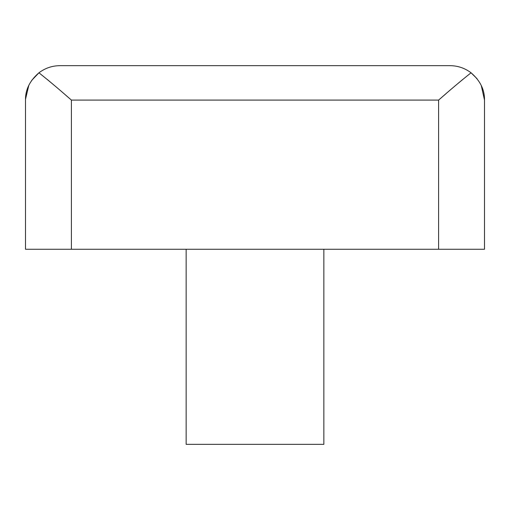<?xml version="1.0" encoding="UTF-8"?>
<svg xmlns="http://www.w3.org/2000/svg" width="510" height="510" viewBox="0 0 510 510"><rect width="100%" height="100%" fill="white"/><g stroke="black" fill="none" stroke-linecap="round" stroke-linejoin="round"><path stroke-width="0.76" d="M186.15 249.262L186.15 444.337L323.85 444.337L323.85 249.262M65.726 95.172L71.4 100.087C59.676 89.779 48.858 80.682 38.945 72.796C29.784 80.688 25.302 89.785 25.5 100.087L25.5 249.262L484.5 249.262L484.5 100.087C484.691 89.779 480.21 80.682 471.055 72.796L477.06 78.712M25.513 99.227L28.796 85.393M31.716 80.363L38.945 72.796C45.154 68.117 52.147 65.739 59.925 65.662L450.075 65.662C457.853 65.739 464.846 68.117 471.055 72.796C461.129 80.688 450.311 89.785 438.6 100.087L445.969 93.712M47.098 79.33L53.627 84.8M456.373 84.8L462.984 79.267M481.287 85.559L484.5 100.087M71.4 249.262L71.4 100.087L438.6 100.087L438.6 249.262"/></g></svg>
